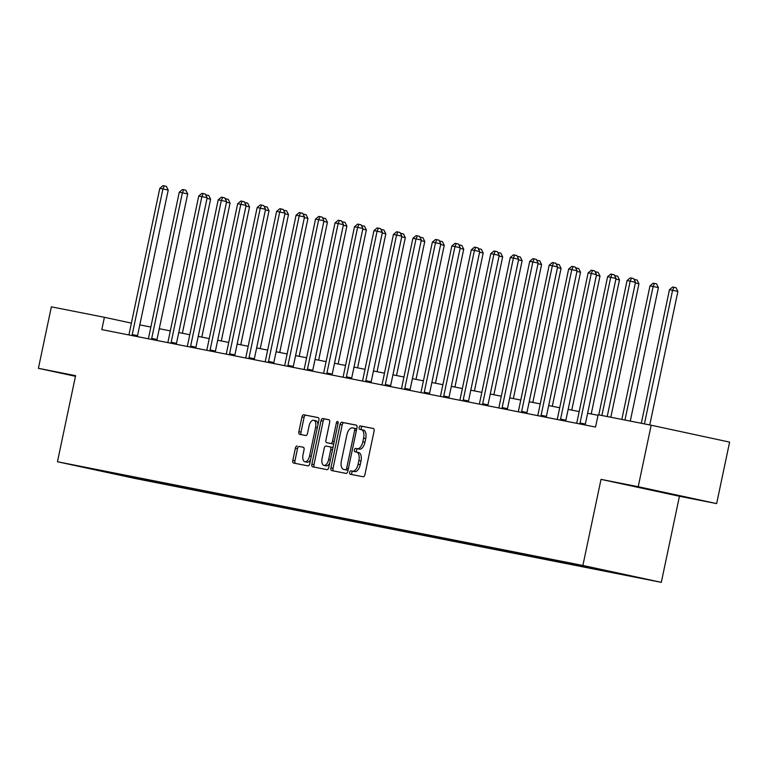 <?xml version="1.0" encoding="UTF-8"?>
<svg xmlns="http://www.w3.org/2000/svg" width="768" height="768" viewBox="0 0 768 768"><rect width="100%" height="100%" fill="white"/><g stroke="black" fill="none" stroke-linecap="round" stroke-linejoin="round"><path stroke-width="1.15" d="M349.661 472.358A1.728 0.874 -77.8 0 0 350.15 474.211A1.728 0.874 -77.8 0 0 350.16 474.221L363.178 476.784A2.467 1.248 -77.8 0 0 364.915 474.614L374.074 431.155A2.467 1.248 -77.8 0 0 373.363 428.506L360.336 425.933A1.728 0.874 -77.8 0 0 359.126 427.45A1.728 0.874 -77.8 0 0 359.616 429.312A1.728 0.874 -77.8 0 0 359.626 429.312L361.306 429.648A7.891 3.994 -77.8 0 1 361.344 429.648A7.891 3.994 -77.8 0 1 363.6 438.144L362.842 441.763A7.891 3.994 -77.8 0 1 357.293 448.714L355.603 448.387A1.728 0.874 -77.8 0 0 354.394 449.904A1.728 0.874 -77.8 0 0 354.883 451.766A1.728 0.874 -77.8 0 0 354.893 451.766L356.573 452.093A7.891 3.994 -77.8 0 0 356.573 452.093A7.891 3.994 -77.8 0 1 358.867 460.598L358.109 464.218A7.891 3.994 -77.8 0 1 352.56 471.168L350.87 470.842A1.728 0.874 -77.8 0 0 349.661 472.358M356.65 452.112L358.694 452.554A7.891 3.994 -77.8 0 1 358.733 452.563A7.891 3.994 -77.8 0 1 360.989 461.05L360.23 464.678A7.891 3.994 -77.8 0 1 354.682 471.629L352.992 471.293A1.728 0.874 -77.8 0 0 351.782 472.81A1.728 0.874 -77.8 0 0 352.109 474.605M373.555 428.582L362.458 426.384A1.728 0.874 -77.8 0 0 361.238 427.91A1.728 0.874 -77.8 0 0 361.584 429.706M361.373 429.658L363.427 430.099A7.891 3.994 -77.8 0 1 363.466 430.109A7.891 3.994 -77.8 0 1 365.722 438.605L364.954 442.224A7.891 3.994 -77.8 0 1 359.405 449.174L357.725 448.838A1.728 0.874 -77.8 0 0 356.515 450.365A1.728 0.874 -77.8 0 0 356.851 452.16M297.12 446.016A2.467 1.248 -77.8 0 0 295.382 448.195L292.819 460.387A2.467 1.248 -77.8 0 0 293.52 463.037L307.987 465.898A2.467 1.248 -77.8 0 0 309.725 463.718L318.883 420.269A2.467 1.248 -77.8 0 0 318.173 417.61A2.467 1.248 -77.8 0 0 318.163 417.61L303.706 414.758A2.467 1.248 -77.8 0 0 301.978 416.928L298.867 431.654A2.467 1.248 -77.8 0 0 299.578 434.304L305.77 435.533A2.467 1.248 -77.8 0 0 307.507 433.363L309.043 426.058A6.605 3.341 -77.8 0 1 313.709 420.25A6.605 3.341 -77.8 0 1 315.6 427.354L309.571 455.962A6.605 3.341 -77.8 0 1 304.906 461.76A6.605 3.341 -77.8 0 1 303.014 454.666L304.022 449.894A2.467 1.248 -77.8 0 0 303.322 447.245L299.242 446.477A2.467 1.248 -77.8 0 0 297.504 448.646L294.941 460.838A2.467 1.248 -77.8 0 0 295.45 463.421M75.59 375.667L38.4 368.323L51.36 306.835L104.4 317.299L101.808 329.597L595.546 427.046L598.138 414.749L651.178 425.222L638.218 486.71L601.027 479.366L582.883 565.459L57.456 461.75L75.59 375.667M330.912 467.904A2.467 1.248 -77.8 0 0 331.622 470.554A2.467 1.248 -77.8 0 0 331.632 470.563L346.09 473.414A2.467 1.248 -77.8 0 0 347.818 471.245L356.976 427.786A2.467 1.248 -77.8 0 0 356.275 425.126L341.808 422.275A2.467 1.248 -77.8 0 0 340.07 424.445L330.912 467.904L333.034 468.365A2.467 1.248 -77.8 0 0 333.552 470.938M327.043 469.651L312.586 466.8A2.467 1.248 -77.8 0 0 312.586 466.8A2.467 1.248 -77.8 0 1 311.866 464.141L321.024 420.691A2.467 1.248 -77.8 0 1 322.762 418.512L328.944 419.741A2.467 1.248 -77.8 0 0 328.944 419.741L328.944 419.741A2.467 1.248 -77.8 0 1 329.664 422.39L325.949 440.016A2.467 1.248 -77.8 0 0 326.65 442.666A2.467 1.248 -77.8 0 0 326.659 442.675L330.768 443.482A2.467 1.248 -77.8 0 0 332.506 441.312L336.365 422.957A1.728 0.874 -77.8 0 1 337.584 421.44A1.728 0.874 -77.8 0 1 338.083 423.302L328.771 467.482A2.467 1.248 -77.8 0 1 327.043 469.651M582.883 565.459L661.306 582.346L135.869 478.637L57.456 461.75M145.872 480.202L620.611 574.032L573.302 563.846M145.843 480.326L98.15 470.064L573.168 563.952M145.162 479.347L145.594 480.144M157.219 481.853L157.574 482.506M164.63 483.187L165.062 483.984M176.688 485.702L177.043 486.346M184.099 487.037L184.531 487.824M196.157 489.542L196.512 490.195M203.568 490.877L204 491.674M215.626 493.382L215.981 494.035M223.037 494.717L223.469 495.514M235.094 497.232L235.459 497.875M242.506 498.557L242.947 499.354M254.573 501.072L254.928 501.715M261.974 502.406L262.416 503.194M274.042 504.912L274.397 505.565M281.443 506.246L281.885 507.043M293.51 508.752L293.866 509.405M300.922 510.086L301.354 510.883M312.979 512.602L313.334 513.245M320.39 513.936L320.822 514.723M332.448 516.442L332.803 517.094M339.859 517.776L340.291 518.573M351.917 520.282L352.272 520.934M359.328 521.616L359.76 522.413M371.386 524.131L371.741 524.774M378.797 525.456L379.229 526.253M390.854 527.971L391.21 528.614M398.266 529.306L398.698 530.093M410.323 531.811L410.688 532.464M417.734 533.146L418.176 533.942M429.792 535.651L430.157 536.304M437.203 536.986L437.645 537.782M449.27 539.501L449.626 540.144M456.672 540.835L457.114 541.622M468.739 543.341L469.094 543.994M476.15 544.675L476.582 545.472M488.208 547.181L488.563 547.834M495.619 548.515L496.051 549.312M507.677 551.03L508.032 551.674M515.088 552.355L515.52 553.152M527.146 554.87L527.501 555.523M534.557 556.205L534.989 556.992M546.614 558.71L546.97 559.363M554.026 560.045L554.458 560.842M566.083 562.55L566.438 563.203M573.494 563.885L573.926 564.682M585.552 566.4L585.917 567.043M593.04 567.878L593.405 568.522M605.059 570.307L605.386 570.893M601.027 479.366L679.45 496.262L716.64 503.597L638.218 486.71M716.64 503.597L729.6 442.109L651.178 425.222M38.4 368.323L75.456 376.301M679.45 496.262L661.306 582.346M131.395 323.117L104.4 317.299M598.022 415.306L587.626 413.251M579.187 411.581L568.147 409.402M559.709 407.741L548.678 405.562M540.24 403.901L529.21 401.722M520.771 400.051L509.741 397.882M501.302 396.211L490.272 394.032M481.834 392.371L470.803 390.192M462.365 388.522L451.334 386.352M442.896 384.682L431.866 382.502M423.427 380.842L412.397 378.662M403.958 377.002L392.918 374.822M384.48 373.152L373.45 370.982M365.011 369.312L353.981 367.133M345.542 365.472L334.512 363.293M326.074 361.622L315.043 359.453M306.605 357.782L295.574 355.603M287.136 353.942L276.106 351.763M267.667 350.102L256.637 347.923M248.198 346.253L237.168 344.074M228.73 342.413L217.69 340.234M209.261 338.573L198.221 336.394M189.782 334.723L178.752 332.554M170.314 330.883L159.283 328.704M150.845 327.043L139.814 324.864M116.813 473.885L116.89 474.48M137.75 478.013L138.106 478.666M634.474 486.25L681.936 496.253L634.474 486.25M75.533 375.955L73.104 375.667L75.485 376.176M356.467 425.203L343.93 422.736A2.467 1.248 -77.8 0 0 342.192 424.906L333.034 468.365M345.456 469.766A1.728 0.874 -77.8 0 0 346.666 468.25L354.701 430.099A1.728 0.874 -77.8 0 0 354.211 428.246A1.728 0.874 -77.8 0 0 354.202 428.246L352.426 427.891A7.891 3.994 -77.8 0 0 346.877 434.842L341.386 460.915A7.891 3.994 -77.8 0 0 343.642 469.411A7.891 3.994 -77.8 0 0 343.68 469.421L347.568 470.227A1.728 0.874 -77.8 0 0 348.067 470.064M356.717 429.034A1.728 0.874 -77.8 0 0 356.333 428.698A1.728 0.874 -77.8 0 0 356.323 428.698L354.221 428.246M343.642 469.411L345.763 469.862A7.891 3.994 -77.8 0 0 345.763 469.862A7.891 3.994 -77.8 0 0 345.792 469.872L343.68 469.421M347.568 470.227L345.792 469.872M329.146 419.818L324.874 418.973A2.467 1.248 -77.8 0 0 323.146 421.142L313.987 464.602A2.467 1.248 -77.8 0 0 314.496 467.174M328.781 443.126L328.771 443.126A2.467 1.248 -77.8 0 0 328.771 443.126A2.467 1.248 -77.8 0 0 328.781 443.126L332.89 443.942A2.467 1.248 -77.8 0 0 333.83 443.491M322.09 458.304A6.605 3.341 -77.8 0 0 323.981 465.398A6.605 3.341 -77.8 0 0 328.646 459.6L330.768 449.52A2.467 1.248 -77.8 0 0 330.067 446.861A2.467 1.248 -77.8 0 0 330.058 446.861L325.949 446.054A2.467 1.248 -77.8 0 0 324.221 448.224L322.09 458.304M323.981 465.398L326.102 465.859A6.605 3.341 -77.8 0 0 329.693 463.104M332.861 448.09A2.467 1.248 -77.8 0 0 332.189 447.322A2.467 1.248 -77.8 0 0 332.179 447.322L330.077 446.87M303.514 447.322L299.242 446.477M304.906 461.76L307.027 462.221A6.605 3.341 -77.8 0 0 310.618 459.466M317.971 424.589A6.605 3.341 -77.8 0 0 315.83 420.71L313.709 420.25M318.365 417.686L305.827 415.21A2.467 1.248 -77.8 0 0 304.09 417.389L300.989 432.115A2.467 1.248 -77.8 0 0 301.498 434.688M649.747 424.944L677.885 291.437L672.586 290.294L669.466 289.68L641.309 423.274M644.429 423.888L672.586 290.294L673.91 287.261L676.032 287.712L677.885 291.437M669.466 289.68L672.662 287.011L673.91 287.261M607.21 416.544L635.491 282.307L630.192 281.174L601.891 415.488M627.072 280.55L630.278 277.882L631.526 278.131L630.192 281.174L627.072 280.55L598.771 414.874M631.526 278.131L633.638 278.582L635.491 282.307M630.278 421.094L658.416 287.597L649.997 285.84L621.84 419.434M624.96 420.048L653.117 286.454L654.442 283.411L656.563 283.872L658.416 287.597M649.997 285.84L653.194 283.171L654.442 283.411M610.81 417.254L638.947 283.757L635.357 282.979M634.042 279.389L637.094 280.032L638.947 283.757M634.973 279.571L634.579 280.474M580.042 422.938L585.341 424.07L616.022 278.467L610.723 277.325L580.042 422.938A2.515 1.277 -77.8 0 0 579.936 423.869L579.936 423.965M607.603 276.71L610.8 274.042L612.048 274.291L610.723 277.325L607.603 276.71L576.922 422.314A2.515 1.277 -77.8 0 1 576.634 423.216L576.595 423.312M585.341 424.07A2.515 1.277 -77.8 0 0 585.235 425.011L579.936 423.869M612.048 274.291L614.17 274.742L616.022 278.467M560.573 419.088L565.872 420.23L596.554 274.627L591.254 273.485L560.573 419.088A2.515 1.277 -77.8 0 0 560.467 420.029L560.467 420.125M588.134 272.87L591.331 270.202L592.579 270.442L591.254 273.485L588.134 272.87L557.453 418.474A2.515 1.277 -77.8 0 1 557.165 419.376L557.126 419.472M565.872 420.23A2.515 1.277 -77.8 0 0 565.766 421.171L560.467 420.029M592.579 270.442L594.701 270.902L596.554 274.627M591.226 413.962L619.478 279.907L615.878 279.139M614.573 275.549L617.626 276.182L619.478 279.907M615.504 275.731L615.11 276.634M571.757 410.122L600 276.067L596.41 275.299M595.104 271.699L598.157 272.342L600 276.067M596.035 271.891L595.642 272.784M552.288 406.272L580.531 272.227L576.941 271.45M575.635 267.859L578.678 268.502L580.531 272.227M576.566 268.042L576.173 268.944M541.104 415.248L546.403 416.39L577.085 270.778L571.786 269.645L541.104 415.248A2.515 1.277 -77.8 0 0 540.998 416.189L540.998 416.285M568.666 269.021L571.862 266.352L573.11 266.602L571.786 269.645L568.666 269.021L537.984 414.634A2.515 1.277 -77.8 0 1 537.696 415.536L537.658 415.622M546.403 416.39A2.515 1.277 -77.8 0 0 546.298 417.322L540.998 416.189M573.11 266.602L575.232 267.062L577.085 270.778M521.635 411.408L526.934 412.55L557.616 266.938L552.317 265.795L521.635 411.408A2.515 1.277 -77.8 0 0 521.53 412.339L521.53 412.445M549.197 265.181L552.394 262.512L553.642 262.762L552.317 265.795L549.197 265.181L518.515 410.794A2.515 1.277 -77.8 0 1 518.227 411.686L518.189 411.782M526.934 412.55A2.515 1.277 -77.8 0 0 526.829 413.482L521.53 412.339M553.642 262.762L555.763 263.213L557.616 266.938M502.166 407.558L507.456 408.701L538.147 263.098L532.848 261.955L502.166 407.558A2.515 1.277 -77.8 0 0 502.061 408.499L502.061 408.595M529.728 261.341L532.925 258.672L534.173 258.912L532.848 261.955L529.728 261.341L499.037 406.944A2.515 1.277 -77.8 0 1 498.758 407.846L498.72 407.942M507.456 408.701A2.515 1.277 -77.8 0 0 507.36 409.642L502.061 408.499M534.173 258.912L536.294 259.373L538.147 263.098M532.819 402.432L561.062 268.387L557.472 267.61M556.166 264.019L559.21 264.662L561.062 268.387M557.098 264.202L556.704 265.104M482.688 403.718L487.987 404.861L518.678 259.258L513.379 258.115L482.688 403.718A2.515 1.277 -77.8 0 0 482.592 404.659L482.592 404.755M510.259 257.501L513.456 254.822L514.704 255.072L513.379 258.115L510.259 257.501L479.568 403.104A2.515 1.277 -77.8 0 1 479.29 404.006L479.251 404.093M487.987 404.861A2.515 1.277 -77.8 0 0 487.891 405.802L482.592 404.659M514.704 255.072L516.826 255.533L518.678 259.258M513.35 398.592L541.594 264.538L538.003 263.77M536.688 260.179L539.741 260.813L541.594 264.538M537.619 260.362L537.235 261.254M463.219 399.878L468.518 401.021L499.21 255.408L493.91 254.266L463.219 399.878A2.515 1.277 -77.8 0 0 463.123 400.81L463.114 400.915M490.79 253.651L493.987 250.982L495.235 251.232L493.91 254.266L490.79 253.651L460.099 399.264A2.515 1.277 -77.8 0 1 459.821 400.166L459.782 400.253M468.518 401.021A2.515 1.277 -77.8 0 0 468.413 401.952L463.123 400.81M495.235 251.232L497.357 251.683L499.21 255.408M493.872 394.742L522.125 260.698L518.534 259.92M517.219 256.33L520.272 256.973L522.125 260.698M518.15 256.512L517.757 257.414M443.75 396.038L449.05 397.171L479.731 251.568L474.432 250.426L443.75 396.038A2.515 1.277 -77.8 0 0 443.645 396.97L443.645 397.066M471.312 249.811L474.518 247.142L475.766 247.392L474.432 250.426L471.312 249.811L440.63 395.414A2.515 1.277 -77.8 0 1 440.352 396.317L440.304 396.413M449.05 397.171A2.515 1.277 -77.8 0 0 448.944 398.112L443.645 396.97M475.766 247.392L477.888 247.843L479.731 251.568M474.403 390.902L502.656 256.858L499.066 256.08M497.75 252.49L500.803 253.133L502.656 256.858M498.682 252.672L498.288 253.574M424.282 392.189L429.581 393.331L460.262 247.728L454.963 246.586L424.282 392.189A2.515 1.277 -77.8 0 0 424.176 393.13L424.176 393.226M451.843 245.971L455.05 243.302L456.298 243.542L454.963 246.586L451.843 245.971L421.162 391.574A2.515 1.277 -77.8 0 1 420.874 392.477L420.835 392.573M429.581 393.331A2.515 1.277 -77.8 0 0 429.475 394.272L424.176 393.13M456.298 243.542L458.41 244.003L460.262 247.728M454.934 387.062L483.187 253.008L479.597 252.24M478.282 248.65L481.334 249.283L483.187 253.008M479.213 248.832L478.819 249.734M404.813 388.349L410.112 389.491L440.794 243.878L435.494 242.746L404.813 388.349A2.515 1.277 -77.8 0 0 404.707 389.29L404.707 389.386M432.374 242.122L435.571 239.453L436.829 239.702L435.494 242.746L432.374 242.122L401.693 387.734A2.515 1.277 -77.8 0 1 401.405 388.637L401.366 388.723M410.112 389.491A2.515 1.277 -77.8 0 0 410.006 390.422L404.707 389.29M436.829 239.702L438.941 240.154L440.794 243.878M435.466 383.213L463.718 249.168L460.128 248.4M458.813 244.8L461.866 245.443L463.718 249.168M459.744 244.992L459.35 245.885M385.344 384.509L390.643 385.651L421.325 240.038L416.026 238.896L385.344 384.509A2.515 1.277 -77.8 0 0 385.238 385.44L385.238 385.546M412.906 238.282L416.102 235.613L417.35 235.862L416.026 238.896L412.906 238.282L382.224 383.894A2.515 1.277 -77.8 0 1 381.936 384.787L381.898 384.883M390.643 385.651A2.515 1.277 -77.8 0 0 390.538 386.582L385.238 385.44M417.35 235.862L419.472 236.314L421.325 240.038M415.997 379.373L444.25 245.328L440.65 244.55M439.344 240.96L442.397 241.603L444.25 245.328M440.275 241.142L439.882 242.045M365.875 380.659L371.174 381.802L401.856 236.198L396.557 235.056L365.875 380.659A2.515 1.277 -77.8 0 0 365.77 381.6L365.77 381.696M393.437 234.442L396.634 231.773L397.882 232.013L396.557 235.056L393.437 234.442L362.755 380.045A2.515 1.277 -77.8 0 1 362.467 380.947L362.429 381.043M371.174 381.802A2.515 1.277 -77.8 0 0 371.069 382.742L365.77 381.6M397.882 232.013L400.003 232.474L401.856 236.198M396.528 375.533L424.771 241.478L421.181 240.71M419.875 237.12L422.928 237.763L424.771 241.478M420.806 237.302L420.413 238.205M346.406 376.819L351.706 377.962L382.387 232.358L377.088 231.216L346.406 376.819A2.515 1.277 -77.8 0 0 346.301 377.76L346.301 377.856M373.968 230.602L377.165 227.923L378.413 228.173L377.088 231.216L373.968 230.602L343.286 376.205A2.515 1.277 -77.8 0 1 342.998 377.107L342.96 377.194M351.706 377.962A2.515 1.277 -77.8 0 0 351.6 378.902L346.301 377.76M378.413 228.173L380.534 228.634L382.387 232.358M377.059 371.693L405.302 237.638L401.712 236.87M400.406 233.28L403.45 233.914L405.302 237.638M401.338 233.462L400.944 234.355M326.938 372.979L332.227 374.122L362.918 228.509L357.619 227.366L326.938 372.979A2.515 1.277 -77.8 0 0 326.832 373.91L326.832 374.016M354.499 226.752L357.696 224.083L358.944 224.333L357.619 227.366L354.499 226.752L323.818 372.365A2.515 1.277 -77.8 0 1 323.53 373.267L323.491 373.354M332.227 374.122A2.515 1.277 -77.8 0 0 332.131 375.053L326.832 373.91M358.944 224.333L361.066 224.784L362.918 228.509M357.59 367.843L385.834 233.798L382.243 233.021M380.938 229.43L383.981 230.074L385.834 233.798M381.869 229.613L381.475 230.515M307.459 369.139L312.758 370.272L343.45 224.669L338.15 223.526L307.459 369.139A2.515 1.277 -77.8 0 0 307.363 370.07L307.363 370.166M335.03 222.912L338.227 220.243L339.475 220.493L338.15 223.526L335.03 222.912L304.339 368.515A2.515 1.277 -77.8 0 1 304.061 369.418L304.022 369.514M312.758 370.272A2.515 1.277 -77.8 0 0 312.662 371.213L307.363 370.07M339.475 220.493L341.597 220.944L343.45 224.669M338.122 364.003L366.365 229.958L362.774 229.181M361.459 225.59L364.512 226.234L366.365 229.958M362.39 225.773L362.006 226.675M287.99 365.29L293.29 366.432L323.981 220.829L318.682 219.686L287.99 365.29A2.515 1.277 -77.8 0 0 287.894 366.23L287.885 366.326M315.562 219.072L318.758 216.403L320.006 216.643L318.682 219.686L315.562 219.072L284.87 364.675A2.515 1.277 -77.8 0 1 284.592 365.578L284.554 365.664M293.29 366.432A2.515 1.277 -77.8 0 0 293.184 367.373L287.894 366.23M320.006 216.643L322.128 217.104L323.981 220.829M318.643 360.163L346.896 226.109L343.306 225.341M341.99 221.75L345.043 222.384L346.896 226.109M342.922 221.933L342.528 222.835M268.522 361.45L273.821 362.592L304.502 216.979L299.203 215.846L268.522 361.45A2.515 1.277 -77.8 0 0 268.416 362.39L268.416 362.486M296.083 215.222L299.29 212.554L300.538 212.803L299.203 215.846L296.083 215.222L265.402 360.835A2.515 1.277 -77.8 0 1 265.123 361.738L265.075 361.824M273.821 362.592A2.515 1.277 -77.8 0 0 273.715 363.523L273.715 363.533M300.538 212.803L302.659 213.254L304.502 216.979M299.174 356.314L327.427 222.269L323.837 221.491M322.522 217.901L325.574 218.544L327.427 222.269M323.453 218.093L323.059 218.986M249.053 357.61L254.352 358.752L285.034 213.139L279.734 211.997L249.053 357.61A2.515 1.277 -77.8 0 0 248.947 358.541L248.947 358.646M276.614 211.382L279.821 208.714L281.069 208.963L279.734 211.997L276.614 211.382L245.933 356.995A2.515 1.277 -77.8 0 1 245.654 357.888L245.606 357.984M254.352 358.752A2.515 1.277 -77.8 0 0 254.246 359.683L254.246 359.693M281.069 208.963L283.181 209.414L285.034 213.139M279.706 352.474L307.958 218.429L304.368 217.651M303.053 214.061L306.106 214.704L307.958 218.429M303.984 214.243L303.59 215.146M229.584 353.76L234.883 354.902L265.565 209.299L260.266 208.157L229.584 353.76A2.515 1.277 -77.8 0 0 229.478 354.701L229.478 354.797M257.146 207.542L260.352 204.874L261.6 205.114L260.266 208.157L257.146 207.542L226.464 353.146A2.515 1.277 -77.8 0 1 226.176 354.048L226.138 354.144M234.883 354.902A2.515 1.277 -77.8 0 0 234.778 355.843L229.478 354.701M261.6 205.114L263.712 205.574L265.565 209.299M260.237 348.634L288.49 214.579L284.899 213.811M283.584 210.221L286.637 210.854L288.49 214.579M284.515 210.403L284.122 211.306M210.115 349.92L215.414 351.062L246.096 205.459L240.797 204.317L210.115 349.92A2.515 1.277 -77.8 0 0 210.01 350.861L210.01 350.957M237.677 203.702L240.874 201.024L242.122 201.274L240.797 204.317L237.677 203.702L206.995 349.306A2.515 1.277 -77.8 0 1 206.707 350.208L206.669 350.294M215.414 351.062A2.515 1.277 -77.8 0 0 215.309 351.994L210.01 350.861M242.122 201.274L244.243 201.734L246.096 205.459M240.768 344.794L269.021 210.739L265.43 209.971M264.115 206.381L267.168 207.014L269.021 210.739M265.046 206.563L264.653 207.456M190.646 346.08L195.946 347.222L226.627 201.61L221.328 200.467L190.646 346.08A2.515 1.277 -77.8 0 0 190.541 347.011L190.541 347.117M218.208 199.853L221.405 197.184L222.653 197.434L221.328 200.467L218.208 199.853L187.526 345.466A2.515 1.277 -77.8 0 1 187.238 346.358L187.2 346.454M195.946 347.222A2.515 1.277 -77.8 0 0 195.84 348.154L190.541 347.011M222.653 197.434L224.774 197.885L226.627 201.61M221.299 340.944L249.542 206.899L245.952 206.122M244.646 202.531L247.699 203.174L249.542 206.899M245.578 202.714L245.184 203.616M171.178 342.24L176.477 343.373L207.158 197.77L201.859 196.627L171.178 342.24A2.515 1.277 -77.8 0 0 171.072 343.171L171.072 343.267M198.739 196.013L201.936 193.344L203.184 193.584L201.859 196.627L198.739 196.013L168.058 341.616A2.515 1.277 -77.8 0 1 167.77 342.518L167.731 342.614M176.477 343.373A2.515 1.277 -77.8 0 0 176.371 344.314L171.072 343.171M203.184 193.584L205.306 194.045L207.158 197.77M201.83 337.104L230.074 203.059L226.483 202.282M225.178 198.691L228.221 199.334L230.074 203.059M226.109 198.874L225.715 199.776M151.709 338.39L156.998 339.533L187.69 193.93L182.39 192.787L151.709 338.39A2.515 1.277 -77.8 0 0 151.603 339.331L151.603 339.427M179.27 192.173L182.467 189.504L183.715 189.744L182.39 192.787L179.27 192.173L148.589 337.776A2.515 1.277 -77.8 0 1 148.301 338.678L148.262 338.765M156.998 339.533A2.515 1.277 -77.8 0 0 156.902 340.474L151.603 339.331M183.715 189.744L185.837 190.205L187.69 193.93M182.362 333.264L210.605 199.21L207.014 198.442M205.709 194.851L208.752 195.485L210.605 199.21M206.64 195.034L206.246 195.926M132.23 334.55L137.53 335.693L168.221 190.08L162.922 188.947L132.23 334.55A2.515 1.277 -77.8 0 0 132.134 335.482L132.134 335.587M159.802 188.323L162.998 185.654L164.246 185.904L162.922 188.947L159.802 188.323L129.11 333.936A2.515 1.277 -77.8 0 1 128.832 334.838L128.794 334.925M137.53 335.693A2.515 1.277 -77.8 0 0 137.434 336.624L132.134 335.482M164.246 185.904L166.368 186.355L168.221 190.08M354.682 471.629L352.56 471.168M360.23 464.678L358.109 464.218M360.989 461.05L358.867 460.598M357.725 448.838L355.603 448.387M359.405 449.174L357.293 448.714M364.954 442.224L362.842 441.763M365.722 438.605L363.6 438.144M362.458 426.384L360.336 425.933M352.992 471.293L350.87 470.842M342.192 424.906L340.07 424.445M343.93 422.736L341.808 422.275M348.374 468.614L346.666 468.25M356.41 430.474L354.701 430.099M313.987 464.602L311.866 464.141M323.146 421.142L321.024 420.691M324.874 418.973L322.762 418.512M332.89 443.942L330.768 443.482M334.214 441.677L332.506 441.312M338.074 423.331L336.365 422.957M330.355 459.965L328.646 459.6M332.477 449.885L330.768 449.52M311.28 456.326L309.571 455.962M317.309 427.718L315.6 427.354M300.989 432.115L298.867 431.654M304.09 417.389L301.978 416.928M305.827 415.21L303.706 414.758M294.941 460.838L292.819 460.387M297.504 448.646L295.382 448.195M268.416 362.39L273.715 363.523M248.947 358.541L254.246 359.683M358.733 452.563L356.611 452.102M363.466 430.109L361.344 429.648M356.333 428.698L354.211 428.246M332.189 447.322L330.067 446.861"/></g></svg>
